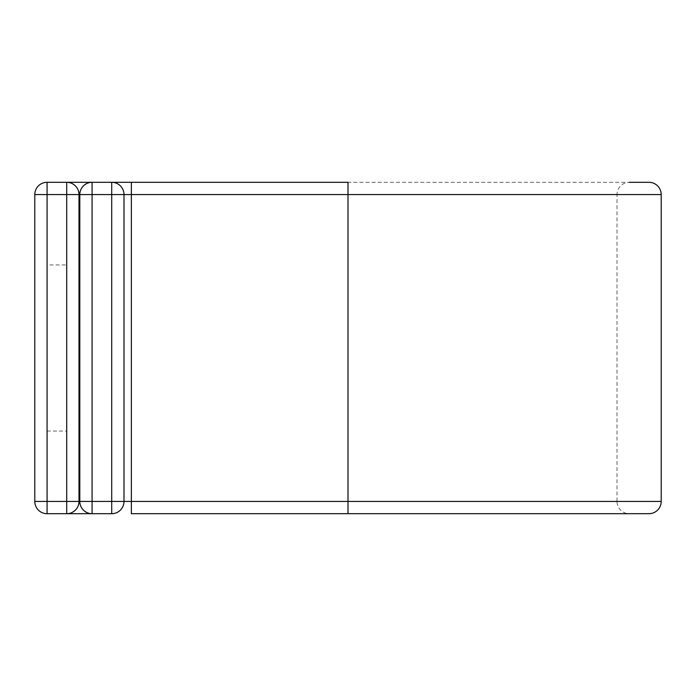 <?xml version="1.0" encoding="UTF-8"?>
<svg xmlns="http://www.w3.org/2000/svg" width="696" height="696" viewBox="0 0 696 696"><rect width="100%" height="100%" fill="white"/><g stroke="black" fill="none" stroke-linecap="round" stroke-linejoin="round"><path stroke-width="0.52" stroke-dasharray="3.48 2.61" d="M131.361 182.3L348 182.3L131.361 182.3L131.361 194.567L79.805 194.567A12.276 12.276 0 0 1 92.081 182.3A12.276 12.276 0 0 0 79.805 194.567L79.805 501.433A12.276 12.276 0 0 0 92.081 513.7L111.717 513.7A12.276 12.276 0 0 0 123.992 501.433L123.992 194.567A12.276 12.276 0 0 0 111.717 182.3L92.081 182.3L111.717 182.3A12.276 12.276 0 0 1 123.992 194.567M629.288 513.7L131.361 513.7L629.288 513.7A12.276 12.276 0 0 1 617.013 501.433L79.805 501.433A12.276 12.276 0 0 0 92.081 513.7M66.712 182.3A12.276 12.276 0 0 1 78.987 194.567L78.987 501.433A12.276 12.276 0 0 1 66.712 513.7L47.076 513.7A12.276 12.276 0 0 1 34.8 501.433L34.8 194.567A12.276 12.276 0 0 1 47.076 182.3L648.924 182.3M79.805 194.567L617.013 194.567L617.013 501.433L78.987 501.433M648.924 513.7L131.361 513.7L131.361 194.567L617.013 194.567A12.276 12.276 0 0 1 629.288 182.3L348 182.3L348 513.7M47.076 264.941L47.076 431.059L47.076 264.941L66.712 264.941L66.712 431.059L66.712 264.941M47.076 431.059L66.712 431.059M66.712 501.433L66.712 194.567L47.076 194.567L47.076 501.433L66.712 501.433M34.8 194.567L661.2 194.567M34.8 501.433L661.2 501.433M111.717 513.7A12.276 12.276 0 0 0 123.992 501.433"/><path stroke-width="1.04" d="M66.712 182.3L66.712 194.567L47.076 194.567L47.076 182.3A12.276 12.276 0 0 0 34.8 194.567L47.076 194.567L47.076 513.7A12.276 12.276 0 0 1 34.8 501.433L66.712 501.433L66.712 513.7L92.081 513.7A12.276 12.276 0 0 1 79.805 501.433L79.805 194.567A12.276 12.276 0 0 1 92.081 182.3L111.717 182.3A12.276 12.276 0 0 1 123.992 194.567L123.992 501.433A12.276 12.276 0 0 1 111.717 513.7L92.081 513.7A12.276 12.276 0 0 1 79.805 501.433L111.717 501.433L111.717 194.567L92.081 194.567L92.081 513.7L47.076 513.7A12.276 12.276 0 0 1 34.8 501.433L34.8 194.567A12.276 12.276 0 0 1 47.076 182.3L92.081 182.3A12.276 12.276 0 0 0 79.805 194.567L78.987 194.567L78.987 501.433A12.276 12.276 0 0 1 66.712 513.7A12.276 12.276 0 0 0 78.987 501.433L66.712 501.433L66.712 194.567L78.987 194.567A12.276 12.276 0 0 0 66.712 182.3A12.276 12.276 0 0 1 78.987 194.567M348 513.7L348 501.433L131.361 501.433L131.361 513.7L648.924 513.7A12.276 12.276 0 0 0 661.2 501.433L661.2 194.567A12.276 12.276 0 0 0 648.924 182.3L629.288 182.3M131.361 182.3L111.717 182.3A12.276 12.276 0 0 1 123.992 194.567L131.361 194.567L131.361 182.3L348 182.3L348 194.567L131.361 194.567L131.361 501.433L123.992 501.433A12.276 12.276 0 0 1 111.717 513.7L111.717 501.433L123.992 501.433M661.2 501.433L348 501.433L348 194.567L661.2 194.567M111.717 182.3L111.717 194.567L123.992 194.567M79.805 194.567L92.081 194.567L92.081 182.3"/></g></svg>
